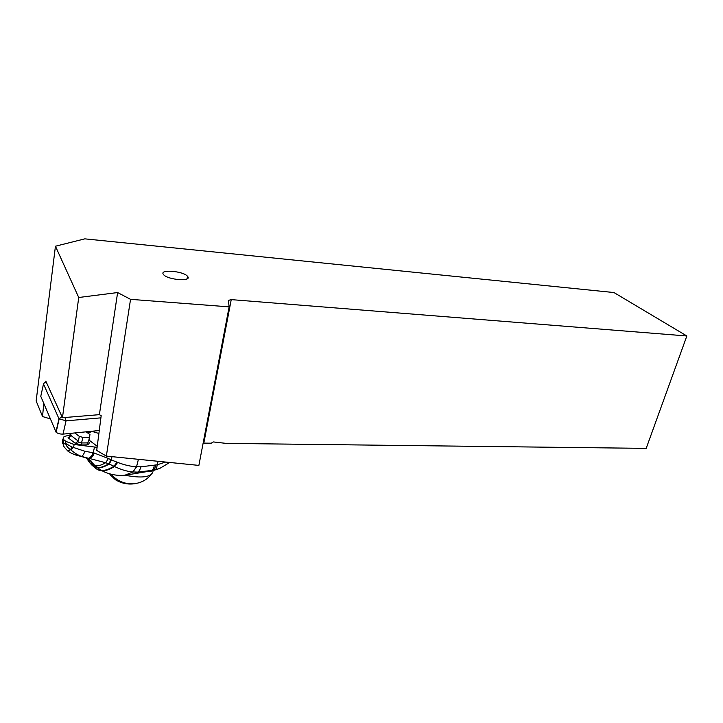 <?xml version="1.0" encoding="UTF-8"?>
<svg xmlns="http://www.w3.org/2000/svg" width="723" height="723" viewBox="0 0 723 723"><rect width="100%" height="100%" fill="white"/><g stroke="black" fill="none" stroke-linecap="round" stroke-linejoin="round"><path stroke-width="1.08" d="M231.243 299.62L228.378 300.406L229.137 306.859L198.879 465.404L106.344 456.086L96.71 450.429L101.184 415.662L99.385 414.659L62.449 417.713L78.735 297.496L55.445 246.218L84.826 238.852L613.954 292.544L686.85 335.978L231.243 299.62L203.814 443.118L211.224 443.199L213.357 441.934L226.109 443.38L646.19 448.368L686.85 335.978M106.344 456.086L130.547 299.34L117.623 292.553L78.735 297.496M130.547 299.34L229.137 306.859M187.628 276.448C192.481 281.853 167.456 279.964 163.515 274.55L163.38 274.379C159.024 268.947 183.895 271.098 187.582 276.394L187.628 276.448M55.445 246.218L36.15 400.949L42.549 416.547L50.375 418.897M91.604 431.279L98.888 433.466M42.549 416.547L43.769 403.371M45.703 382.485L45.829 381.166L62.449 417.713M99.385 414.659L117.623 292.553M46.38 382.377L44.455 382.675L43.497 384.012L40.768 396.331L56.123 432.264C57.741 433.547 60.036 434.171 63.018 434.116L99.268 430.519M100.904 417.849L66.055 420.849L63.018 434.116M43.497 384.012L58.961 418.716L66.055 420.849L64.934 417.505M62.648 439.783L62.494 441.247L63.326 441.717L63.796 439.729L65.992 441.446L65.531 443.416L71.966 447.049L70.502 449.67L67.917 451.134C71.496 453.637 75.906 455.391 81.157 456.385L81.428 456.349C78.192 455.282 74.623 453.095 70.709 449.787L73.466 447.474L72.607 447.248L70.502 449.67C67.953 448.034 66.299 445.946 65.531 443.416C64.401 444.284 63.669 443.723 63.326 441.717L62.585 442.178L62.603 443.461M63.796 439.729L63.028 438.988L64.013 436.611L70.764 434.704M97.108 447.347L74.171 444.5L65.992 441.446M97.243 446.299L89.363 440.334M81.428 456.349L88.586 458.31C90.321 457.74 91.83 455.897 93.122 452.77L84.844 451.242C83.931 454.125 82.784 455.824 81.428 456.349M111.577 460.027L117.063 462.169L113.954 466.236L109.101 464.021C104.528 466.877 100.614 468.133 97.379 467.79L97.027 467.519C100.235 467.88 104.112 466.651 108.649 463.823L109.101 464.021L111.577 460.027L111.116 459.846L108.649 463.823L105.648 462.729C101.545 465.196 98.03 466.208 95.084 465.775L88.522 458.816L89.932 458.59L105.648 462.729L108.432 458.536L94.306 453.068C93.005 456.086 91.55 457.93 89.932 458.59L88.586 458.31M84.844 451.242L73.466 447.474L74.171 444.5M71.966 447.049L72.607 447.248M94.306 453.068L93.213 452.788C91.92 455.906 90.42 457.758 88.712 458.328L80.813 456.321M94.496 447.112L93.213 452.788M108.432 458.536L111.116 459.846M117.063 462.169L117.677 462.413C124.808 465.115 131.098 466.552 136.539 466.742L132.842 471.956C126.995 471.432 120.895 469.625 114.541 466.525C109.724 469.498 105.567 470.926 102.07 470.8C97.054 470.583 93.357 467.248 90.971 460.804M88.016 432.878L92.3 431.486M117.677 462.413L114.541 466.525L113.954 466.236C109.128 469.227 104.98 470.646 101.491 470.492L102.07 470.8C108.414 474.062 115.255 475.607 122.576 475.436L125.061 475.174L132.942 471.956L136.62 466.742L141.048 466.805L157.162 464.799L158.066 461.292M125.061 475.174L132.942 471.956L137.605 472.11L133.683 473.818L125.106 475.165M153.845 470.465L133.683 473.818M138.418 459.313L136.539 466.742L132.842 471.956M141.048 466.805C139.991 469.851 138.843 471.622 137.605 472.11L154.65 470.086L159.882 468.341L169.715 462.467M150.447 471.369L152.788 470.51C154.297 469.724 155.219 467.944 155.572 465.178M154.65 470.086C156.078 469.29 156.918 467.528 157.162 464.799L165.63 462.06M88.423 441.202C89.779 442.819 89.318 444.039 87.058 444.88L87.411 442.883L81.536 442.973L81.419 444.97L75.255 443.298L68.052 437.713L69.471 437.316L70.637 435.228L78.247 441.084L75.255 443.298M77.732 441.934L81.536 442.973L82.874 437.37L79.358 436.412L78.247 441.084M79.358 436.412L74.812 432.941M71.089 433.312L70.637 435.228M70.384 436.096L68.052 437.713M89.607 439.674L87.411 442.883M88.622 441.012L89.507 437.298L82.874 437.37M86.064 431.83L89.959 434.532L89.507 437.298M124.799 475.201C141.708 478.436 151.107 477.252 152.996 471.667M113.674 476.71L115.409 479.72C121.356 483.353 127.772 484.69 134.641 483.732M55.951 431.993L58.961 418.716L61.997 416.728M74.957 454.731L80.687 456.294M69.751 435.987L70.429 435.978M87.058 444.88L81.419 444.97M108.784 463.886L111.225 459.891L112.02 456.656M88.007 458.454C90.05 464.193 93.177 467.302 97.379 467.79L101.491 470.492C96.548 470.23 92.915 466.886 90.574 460.443M86.868 457.948C88.784 462.63 91.532 465.232 95.084 465.775L97.027 467.519C92.915 467.022 89.851 463.967 87.835 458.364M94.062 453.005C92.77 456.05 91.306 457.894 89.67 458.536L88.522 458.816L81.229 456.403M93.439 452.842C92.155 455.942 90.664 457.795 88.983 458.391L88.414 458.734L81.121 456.376M149.309 471.568L151.396 470.781C152.915 469.977 153.872 468.188 154.261 465.44M88.323 441.301L87.122 443.886M115.409 479.72L109.932 474.55M186.959 278.915L187.582 276.394M56.123 432.264L59.141 418.988M67.917 451.134C61.021 443.949 64.419 446.019 62.558 442.178L62.494 441.247M62.512 441.175L63.028 438.988M151.116 471.233L159.295 468.576M69.48 437.316L70.14 436.647M112.101 475.11C122.223 486.841 141.446 486.57 150.592 475.065"/></g></svg>
